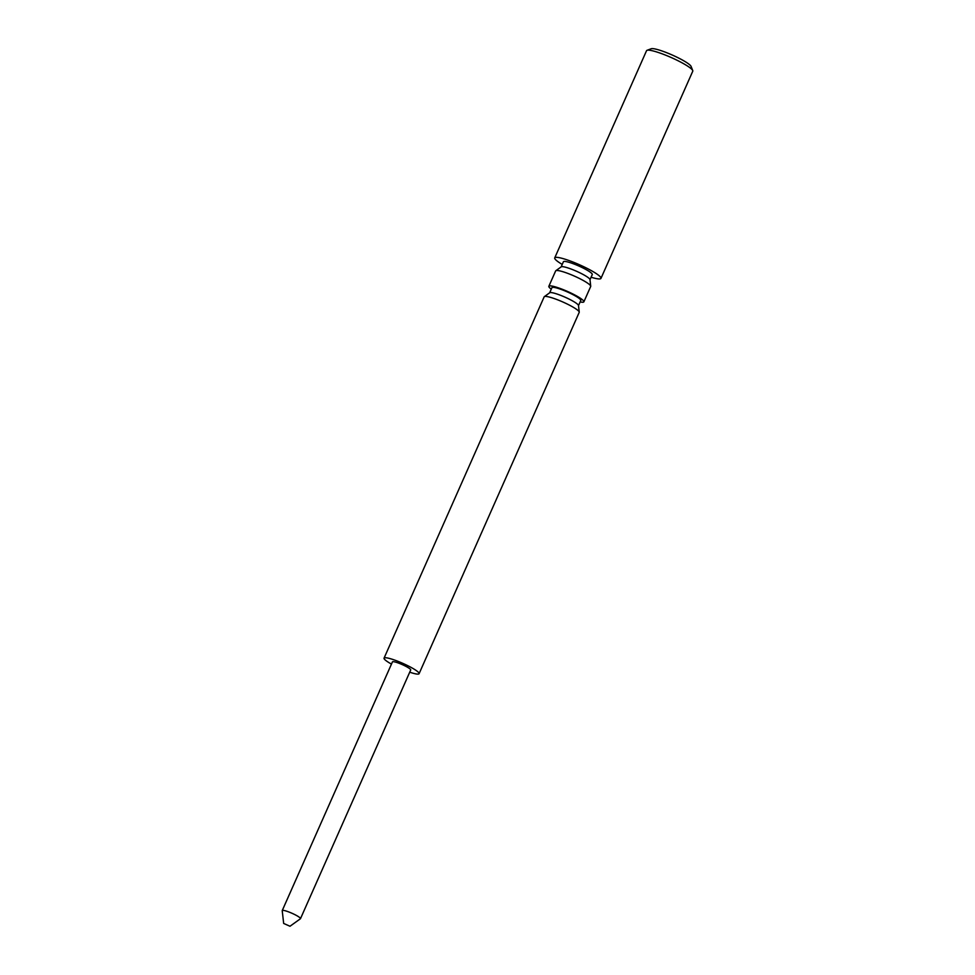 <?xml version="1.0" encoding="UTF-8"?>
<svg xmlns="http://www.w3.org/2000/svg" width="975" height="975" viewBox="0 0 975 975"><rect width="100%" height="100%" fill="white"/><g stroke="black" fill="none" stroke-linecap="round" stroke-linejoin="round"><path stroke-width="1.46" d="M554.726 257.9L646.547 50.7A25.289 3.754 23.9 0 1 647.034 50.31A25.289 3.754 23.9 0 1 651.653 50.603A25.289 3.754 23.9 0 1 676.455 59.963A25.289 3.754 23.9 0 1 692.737 70.566A25.289 3.754 23.9 0 1 692.774 71.187L600.966 278.387A25.289 3.754 23.9 0 0 586.292 267.967A25.289 3.754 23.9 0 0 559.833 257.79A25.289 3.754 -156.1 0 0 554.726 257.9A25.289 3.754 -156.1 0 0 562.234 264.432M591.082 277.217A25.289 3.754 -156.1 0 0 595.859 278.484A25.289 3.754 23.9 0 0 600.966 278.387M589.997 279.679L592.276 274.536A15.783 2.34 23.9 0 0 586.938 270.075A15.783 2.34 -156.1 0 0 572.045 263.299A15.783 2.34 -156.1 0 0 563.416 261.751L561.137 266.894M647.034 50.31L651.215 48.75A22.059 3.278 23.9 0 1 655.237 49.006A22.059 3.278 23.9 0 1 676.882 57.172A22.059 3.278 23.9 0 1 691.092 66.422L692.737 70.566M580.137 301.933A19.159 2.852 -156.1 0 0 583.879 301.823L590.704 286.443A19.159 2.852 -156.1 0 0 590.728 286.187L589.985 279.569A15.783 2.34 23.9 0 0 584.622 275.316A15.783 2.34 -156.1 0 0 570.314 268.747A15.783 2.34 -156.1 0 0 561.234 266.821L555.823 270.721A19.159 2.852 -156.1 0 0 555.653 270.916L548.84 286.297A19.159 2.852 -156.1 0 0 551.277 289.136M590.728 286.187A19.159 2.852 -156.1 0 0 584.22 281.032A19.159 2.852 -156.1 0 0 559.528 270.831A19.159 2.852 -156.1 0 0 555.823 270.721M583.879 301.823A19.159 2.852 -156.1 0 0 572.764 293.926A19.159 2.852 -156.1 0 0 552.715 286.211A19.159 2.852 -156.1 0 0 548.84 286.297M578.504 305.602L580.795 300.446A15.783 2.34 23.9 0 0 575.457 295.998A15.783 2.34 -156.1 0 0 560.564 289.209A15.783 2.34 -156.1 0 0 551.935 287.662L549.656 292.817M384.053 658.162A19.159 2.852 -156.1 0 1 387.916 658.076A19.159 2.852 23.9 0 1 407.977 665.791A19.159 2.852 23.9 0 1 419.092 673.688L579.211 312.366A19.159 2.852 -156.1 0 0 579.247 312.11L578.492 305.48A15.783 2.34 23.9 0 0 573.129 301.238A15.783 2.34 -156.1 0 0 558.821 294.657A15.783 2.34 -156.1 0 0 549.742 292.744L544.342 296.632A19.159 2.852 -156.1 0 0 544.172 296.827L384.053 658.162A19.159 2.852 -156.1 0 0 391.462 664.097M579.247 312.11A19.159 2.852 -156.1 0 0 572.739 306.942A19.159 2.852 -156.1 0 0 548.035 296.753A19.159 2.852 -156.1 0 0 544.342 296.632M409.719 672.189A19.159 2.852 -156.1 0 0 415.228 673.774A19.159 2.852 23.9 0 0 419.092 673.688M300.495 918.657L410.707 669.971A9.982 1.487 23.9 0 0 404.905 665.852A9.982 1.487 23.9 0 0 394.461 661.842A9.982 1.487 -156.1 0 0 392.45 661.879L282.238 910.565A9.982 1.487 23.9 0 1 284.261 910.528A9.982 1.487 23.9 0 1 294.706 914.55A9.982 1.487 23.9 0 1 300.495 918.657A9.982 1.487 23.9 0 1 300.41 918.767L290.002 926.25L283.664 923.447L290.002 926.25M283.664 923.447L282.226 910.699A9.982 1.487 23.9 0 1 282.238 910.565"/></g></svg>
